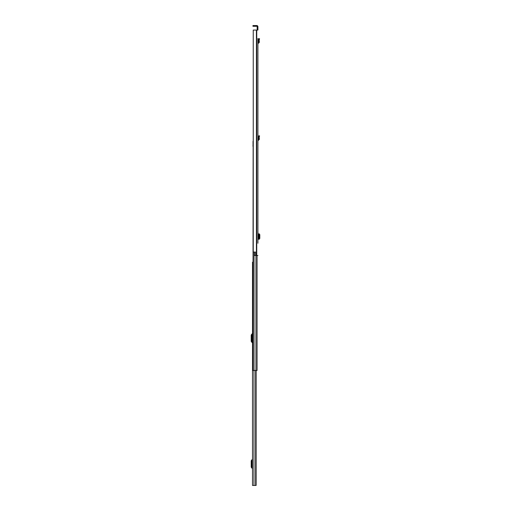 <?xml version="1.0" encoding="UTF-8"?>
<svg xmlns="http://www.w3.org/2000/svg" width="511" height="511" viewBox="0 0 511 511"><rect width="100%" height="100%" fill="white"/><g stroke="black" fill="none" stroke-linecap="round" stroke-linejoin="round"><path stroke-width="0.77" d="M257.908 144.575L257.908 229.841M257.908 38.51L257.908 243.249M258.63 42.304L259.364 42.241L259.186 40.177L258.457 40.062L259.186 40.177L259.569 38.785L258.86 38.593L258.502 42.458L257.908 42.522L257.908 39.219M257.908 231.311L258.029 234.849M258.029 238.241L257.908 234.849M257.908 241.78L257.908 238.241M257.908 29.51L257.908 26.713A1.163 1.163 0 0 0 256.746 25.55L253.52 25.55L253.52 26.285L256.746 26.285A0.422 0.422 0 0 1 257.174 26.713L257.174 29.51L257.908 29.51L257.908 30.079L253.239 30.079L253.239 252.051L253.239 30.079M259.364 42.241L258.592 43.186L257.908 43.263L257.908 135.632M258.63 139.426L259.364 139.362L259.186 137.299L258.451 137.28L259.186 137.299L259.569 135.913L258.86 135.715L258.63 139.426L257.908 139.65L257.908 143.099M257.908 47.453L257.908 45.977M257.174 30.079L257.174 29.51M253.239 252.051L255.526 252.051L255.526 255.5L257.908 255.5M255.526 255.5L254.382 255.5L254.382 252.108L255.526 252.108M253.52 26.285L252.958 26.285L252.958 25.55L253.52 25.55M258.029 239.193L259.352 239.18L259.371 233.91L258.029 233.897M259.371 239.091L259.799 238.394L259.799 234.696L259.371 234M259.371 239.18L259.352 233.91M257.908 140.391L257.908 139.65M259.364 139.362L257.991 140.378M252.926 262.175L252.504 262.175L252.504 485.45L256.113 485.45L255.979 370.475M252.504 467.61L251.936 466.83L251.936 461.069L252.504 460.29M252.504 458.897A0.677 0.677 0 0 1 252.345 459.338L251.438 460.411A1.016 1.016 0 0 0 251.201 461.069L251.201 466.83A1.016 1.016 0 0 0 251.438 467.488L252.345 468.561A0.677 0.677 0 0 1 252.504 469.002M252.504 341.853L251.936 341.08L251.936 335.312L252.504 334.539M252.504 333.146A0.677 0.677 0 0 1 252.345 333.581L251.438 334.66A1.016 1.016 0 0 0 251.201 335.312L251.201 341.08A1.016 1.016 0 0 0 251.438 341.731L252.345 342.811A0.677 0.677 0 0 1 252.504 343.245M257.059 255.5L257.059 370.475L252.926 370.475L253.149 145.788M252.926 366.853L252.926 370.475M253.041 145.533L252.926 146.152M253.041 141.26L253.041 145.788M256.42 30.079L256.42 255.5M256.624 30.079L256.624 255.5M256.746 30.079L256.746 255.5M258.592 239.186L258.592 233.904M257.991 43.256L257.908 42.522M259.39 39.443L258.681 39.251M258.592 43.186L258.502 42.458M259.39 136.565L258.681 136.373M258.592 140.308L258.502 139.58M253.98 370.475L253.98 485.45M255.672 370.475L255.672 485.45M255.87 370.475L255.87 485.45M255.954 255.5L255.954 370.475M254.031 252.051L254.031 370.475M256.113 370.475L256.113 485.45"/></g></svg>
